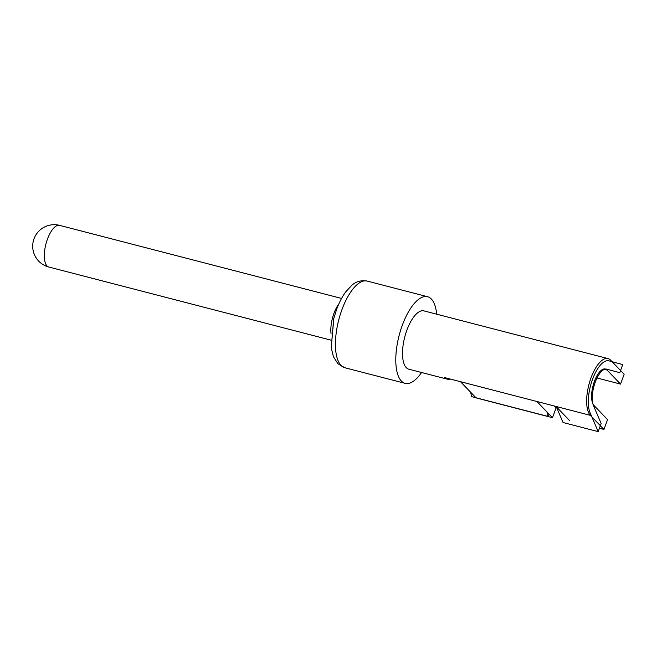 <?xml version="1.0" encoding="UTF-8"?>
<svg xmlns="http://www.w3.org/2000/svg" width="657" height="657" viewBox="0 0 657 657"><rect width="100%" height="100%" fill="white"/><g stroke="black" fill="none" stroke-linecap="round" stroke-linejoin="round"><path stroke-width="0.99" d="M367.23 281.081L427.584 296.726A44.75 17.829 -75.5 0 0 399.103 335.571A44.75 17.829 -75.5 0 0 405.139 383.36A44.75 17.829 -75.5 0 0 421.572 372.503A44.75 17.829 -75.5 0 1 405.139 383.36A44.75 17.829 -75.5 0 1 402.265 325.396A44.75 17.829 -75.5 0 1 427.584 296.726A44.75 17.829 -75.5 0 1 436.683 314.194A44.75 17.829 -75.5 0 0 427.584 296.726L367.23 281.081A44.75 17.829 -75.5 0 0 341.911 309.751A44.75 17.829 -75.5 0 0 344.777 367.723A44.75 17.829 -75.5 0 1 338.741 319.926A44.75 17.829 -75.5 0 1 367.23 281.081C361.03 280.079 355.864 281.508 351.75 285.368L345.689 291.913C342.149 296.759 339.094 302.655 336.54 309.611L333.838 318.218L331.218 347.857M449.807 378.925L449.101 379.237M470.543 392.122L471.693 396.639L548.102 416.439L546.944 411.923M556.274 406.716L563.049 422.517L598.19 431.624L590.043 412.621A29.039 11.571 104.5 0 1 592.474 379.508A29.039 11.571 104.5 0 1 608.932 360.833A29.039 11.571 104.5 0 1 608.982 360.849L622.721 364.586L619.756 372.7L606.813 369.177A20.441 8.147 -75.5 0 0 606.772 369.168A20.441 8.147 -75.5 0 0 595.193 382.308A20.441 8.147 -75.5 0 0 593.476 405.607L601.155 423.51L598.19 431.624M548.981 414.033L548.102 416.439M569.57 420.529L556.011 406.445L444.461 377.545A30.115 11.998 104.5 0 0 447.006 379.097A30.115 11.998 104.5 0 0 449.618 379.081A28.612 11.399 104.5 0 1 447.713 378.383M608.045 358.599A30.115 11.998 104.5 0 0 589.863 381.274A30.115 11.998 104.5 0 0 590.388 415.355L603.947 429.44L607.553 419.585L594.002 405.5A19.365 7.72 -75.5 0 1 593.657 383.589A19.365 7.72 -75.5 0 1 605.352 369.012A19.365 7.72 -75.5 0 1 606.986 370.006L620.545 384.09L624.15 374.235L610.591 360.151A30.115 11.998 104.5 0 0 608.045 358.599L423.921 310.884A30.115 11.998 104.5 0 0 404.745 337.033A30.115 11.998 104.5 0 0 408.81 369.201L447.006 379.097M554.36 406.018L556.109 407.833L552.496 417.696L536.909 401.501M552.496 417.696L476.095 397.896L460.508 381.701M620.545 384.09L597.024 377.997M603.947 429.44L599.422 428.265M331.071 333.863A21.517 8.574 -75.5 0 1 338.798 304.027M47 265.921A21.517 8.574 -75.5 0 1 46.622 241.571A21.517 8.574 -75.5 0 1 59.606 225.376A21.517 21.517 0 0 0 38.714 261.125A21.517 21.517 0 0 0 48.815 267.029A21.517 8.574 -75.5 0 1 47 265.921A21.517 8.574 -75.5 0 1 46.622 241.571A21.517 8.574 -75.5 0 1 59.606 225.376A21.517 21.517 0 0 0 33.384 240.807A21.517 21.517 0 0 0 48.815 267.029A21.517 8.574 -75.5 0 1 47 265.921M590.388 415.355L556.011 406.445M606.986 370.006L604.448 369.349M341.558 298.434L59.606 225.376L341.558 298.434M330.767 340.088L48.815 267.029L330.767 340.088M344.777 367.723L405.139 383.36L344.777 367.723L337.87 363.682L333.403 356.644L331.218 347.808L333.682 318.809L336.54 309.611M447.795 379.089L449.281 379.294"/></g></svg>
